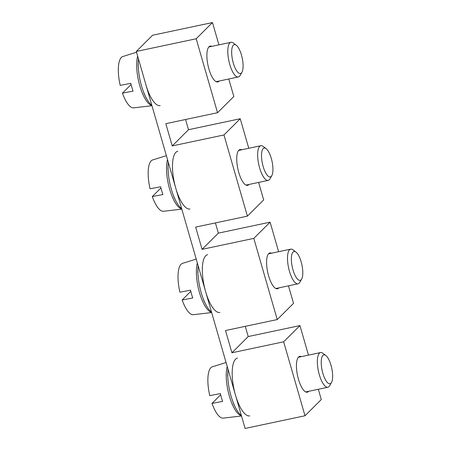 <?xml version="1.0" encoding="UTF-8"?>
<svg xmlns="http://www.w3.org/2000/svg" width="451" height="451" viewBox="0 0 451 451"><rect width="100%" height="100%" fill="white"/><g stroke="black" fill="none" stroke-linecap="round" stroke-linejoin="round"><path stroke-width="0.68" d="M233.37 45.156A14.765 4.933 -102 0 1 236.228 45.19A14.765 4.933 -102 0 1 242.21 58.032A14.765 4.933 -102 0 1 241.956 72.199A14.765 4.933 -102 0 1 233.308 63.112A14.765 4.933 -102 0 1 233.37 45.156M241.956 72.199L240.146 75.407A17.719 5.919 -102 0 1 239.47 76.315A17.719 5.919 -102 0 1 238.331 76.969A17.719 5.919 -102 0 1 229.773 64.499A17.719 5.919 -102 0 1 229.841 42.952A17.719 5.919 -102 0 1 230.985 42.304A17.719 5.919 -102 0 1 233.28 42.992L236.228 45.19M151.959 105.714L133.648 107.851A26.243 8.772 -102 0 1 122.452 93.143L133.056 91.125A27.28 9.116 78 0 1 130.807 83.339L120.208 85.357A26.243 8.772 -102 0 1 121.347 57.429A26.243 8.772 -102 0 1 122.773 56.533L136.529 52.254M122.452 93.143L131.1 84.534M151.902 105.517A28.052 9.375 -102 0 1 139.799 85.797A28.052 9.375 -102 0 1 137.656 56.166M301.358 356.634A18.311 6.117 78 0 0 299.723 356.38A18.311 6.117 78 0 0 298.545 357.051A18.311 6.117 78 0 0 297.97 377.453A18.311 6.117 78 0 0 307.317 392.195A18.311 6.117 78 0 0 308.495 391.524A18.311 6.117 78 0 0 308.704 391.299M211.801 46.368A18.311 6.117 78 0 0 210.172 46.109A18.311 6.117 78 0 0 208.988 46.78A18.311 6.117 78 0 0 208.418 67.182A18.311 6.117 78 0 0 217.76 81.93A18.311 6.117 78 0 0 218.944 81.259A18.311 6.117 78 0 0 219.147 81.033M241.651 149.788A18.311 6.117 78 0 0 240.022 149.529A18.311 6.117 78 0 0 238.844 150.206A18.311 6.117 78 0 0 238.269 170.608A18.311 6.117 78 0 0 247.61 185.35A18.311 6.117 78 0 0 248.794 184.679A18.311 6.117 78 0 0 248.997 184.453M271.502 253.214A18.311 6.117 78 0 0 269.873 252.955A18.311 6.117 78 0 0 268.695 253.625A18.311 6.117 78 0 0 268.12 274.028A18.311 6.117 78 0 0 277.466 288.775A18.311 6.117 78 0 0 278.645 288.104A18.311 6.117 78 0 0 278.848 287.879M318.327 389.264L321.292 399.541L305.006 415.754L283.662 341.802L231.932 352.767L225.511 330.527L277.241 319.562L253.812 238.382L202.082 249.341L195.661 227.101L247.39 216.142L223.961 134.956L172.231 145.921L165.81 123.681L217.54 112.716L196.191 38.763L212.477 22.55L218.921 44.858M245.271 326.338L248.219 336.553L299.949 325.588L308.473 355.129M299.949 325.588L283.662 341.802M212.477 22.55L152.585 35.246L136.298 51.459L245.107 428.45L305.006 415.754M196.191 38.763L136.298 51.459M228.77 78.993L233.827 96.503L217.54 112.716M172.231 145.921L188.512 129.708L240.242 118.743L248.772 148.283M185.564 119.492L188.512 129.708M223.961 134.956L240.242 118.743M258.62 182.413L263.677 199.928L247.39 216.142M202.082 249.341L218.369 233.128L270.098 222.168L278.622 251.703M215.42 222.912L218.369 233.128M253.812 238.382L270.098 222.168M288.471 285.838L293.528 303.348L277.241 319.562M248.219 336.553L231.932 352.767M138.44 58.889A29.529 9.871 78 0 0 138.237 61.59A29.529 9.871 78 0 0 141.479 85.763A29.529 9.871 78 0 0 145.735 96.959A29.529 9.871 78 0 0 151.846 105.337M145.927 84.822A29.529 9.871 78 0 0 160.19 105.602M263.221 148.576A14.765 4.933 -102 0 1 266.084 148.61A14.765 4.933 -102 0 1 272.06 161.458A14.765 4.933 -102 0 1 271.806 175.619A14.765 4.933 -102 0 1 263.159 166.532A14.765 4.933 -102 0 1 263.221 148.576M271.806 175.619L269.997 178.827A17.719 5.919 -102 0 1 269.326 179.74A17.719 5.919 -102 0 1 268.182 180.389A17.719 5.919 -102 0 1 259.624 167.919A17.719 5.919 -102 0 1 259.691 146.378A17.719 5.919 -102 0 1 260.836 145.724A17.719 5.919 -102 0 1 263.13 146.417L266.084 148.61M181.809 209.14L163.499 211.277A26.243 8.772 -102 0 1 152.303 196.568L162.907 194.544A27.28 9.116 78 0 1 160.657 186.759L150.059 188.783A26.243 8.772 -102 0 1 151.198 160.849A26.243 8.772 -102 0 1 152.624 159.953L166.38 155.68M152.303 196.568L160.951 187.96M181.753 208.943A28.052 9.375 -102 0 1 169.649 189.223A28.052 9.375 -102 0 1 167.507 159.586M227.997 369.155A29.529 9.871 78 0 0 227.794 371.855A29.529 9.871 78 0 0 231.03 396.029A29.529 9.871 78 0 0 235.287 407.225A29.529 9.871 78 0 0 241.403 415.602M237.502 358.094A29.529 9.871 78 0 0 235.478 395.087A29.529 9.871 78 0 0 249.747 415.867M322.922 355.427A14.765 4.933 -102 0 1 325.785 355.456A14.765 4.933 -102 0 1 331.761 368.304A14.765 4.933 -102 0 1 331.508 382.471A14.765 4.933 -102 0 1 322.865 373.377A14.765 4.933 -102 0 1 322.922 355.427M331.508 382.471L329.704 385.673A17.719 5.919 -102 0 1 329.027 386.586A17.719 5.919 -102 0 1 327.883 387.234A17.719 5.919 -102 0 1 319.325 374.764A17.719 5.919 -102 0 1 319.398 353.223A17.719 5.919 -102 0 1 320.537 352.569A17.719 5.919 -102 0 1 322.831 353.263L325.785 355.456M241.51 415.985L223.2 418.122A26.243 8.772 -102 0 1 212.009 403.414L222.608 401.39A27.28 9.116 78 0 1 220.364 393.605L209.76 395.628A26.243 8.772 -102 0 1 210.899 367.695A26.243 8.772 -102 0 1 212.325 366.798L226.081 362.525M212.009 403.414L220.652 394.805M241.454 415.788A28.052 9.375 -102 0 1 229.35 396.068A28.052 9.375 -102 0 1 227.208 366.432M198.141 265.735A29.529 9.871 78 0 0 197.944 268.435A29.529 9.871 78 0 0 201.18 292.609A29.529 9.871 78 0 0 205.436 303.805A29.529 9.871 78 0 0 211.553 312.182M207.652 254.668A29.529 9.871 78 0 0 205.628 291.667A29.529 9.871 78 0 0 219.891 312.447M293.071 252.002A14.765 4.933 -102 0 1 295.935 252.036A14.765 4.933 -102 0 1 301.911 264.878A14.765 4.933 -102 0 1 301.657 279.045A14.765 4.933 -102 0 1 293.009 269.957A14.765 4.933 -102 0 1 293.071 252.002M301.657 279.045L299.847 282.253A17.719 5.919 -102 0 1 299.176 283.16A17.719 5.919 -102 0 1 298.032 283.814A17.719 5.919 -102 0 1 289.474 271.344A17.719 5.919 -102 0 1 289.548 249.798A17.719 5.919 -102 0 1 290.686 249.149A17.719 5.919 -102 0 1 292.981 249.837L295.935 252.036M211.66 312.56L193.349 314.702A26.243 8.772 -102 0 1 182.153 299.988L192.757 297.97A27.28 9.116 78 0 1 190.514 290.185L179.91 292.203A26.243 8.772 -102 0 1 181.048 264.275A26.243 8.772 -102 0 1 182.475 263.378L196.23 259.099M182.153 299.988L190.801 291.385M211.604 312.363A28.052 9.375 -102 0 1 199.5 292.643A28.052 9.375 -102 0 1 197.358 263.012M168.291 162.309A29.529 9.871 78 0 0 168.088 165.01A29.529 9.871 78 0 0 171.329 189.183A29.529 9.871 78 0 0 175.586 200.379A29.529 9.871 78 0 0 181.697 208.757M177.801 151.248A29.529 9.871 78 0 0 175.777 188.242A29.529 9.871 78 0 0 190.04 209.022M230.985 42.304L208.785 47.005M238.331 76.969L216.13 81.67M143.897 93.267L145.735 96.959M138.057 65.711L138.237 61.59M260.836 145.724L238.635 150.431M268.182 180.389L245.981 185.096M233.449 403.532L235.287 407.225M227.608 375.976L227.794 371.855M320.537 352.569L298.337 357.277M327.883 387.234L305.688 391.942M203.598 300.112L205.436 303.805M197.758 272.556L197.944 268.435M290.686 249.149L268.486 253.851M298.032 283.814L275.832 288.516M173.748 196.687L175.586 200.379M167.907 169.131L168.088 165.01"/></g></svg>

